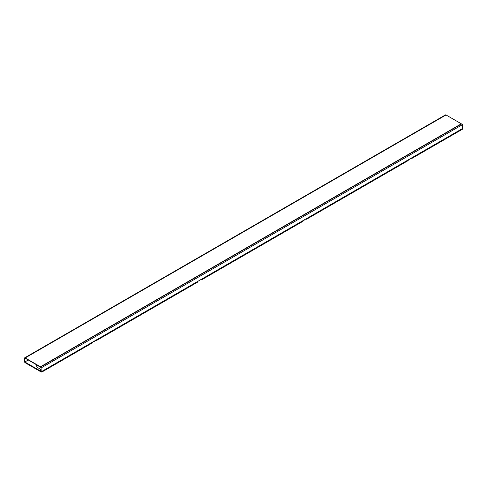 <?xml version="1.0" encoding="UTF-8"?>
<svg xmlns="http://www.w3.org/2000/svg" width="487" height="487" viewBox="0 0 487 487"><rect width="100%" height="100%" fill="white"/><g stroke="black" fill="none" stroke-linecap="round" stroke-linejoin="round"><path stroke-width="0.73" d="M28.276 359.996L24.831 361.981L24.831 362.541L40.117 371.368L40.439 370.625L41.803 371.423L92.603 342.093L92.585 342.775L41.803 372.092L41.925 367.46L40.865 366.851L40.701 367.332L36.671 365.007L36.848 367.119L40.397 369.17L40.5 371.338L41.803 372.092M40.117 371.368L40.488 371.155M24.831 361.981L40.117 370.808M461.323 123.795L446.037 114.969L25.19 357.939L40.482 366.766L461.323 123.795L40.482 366.766M25.19 358.219A0.852 0.493 -120 0 0 24.77 358.176A0.852 0.493 -120 0 0 24.593 358.566L25.19 358.219L40.482 367.046M25.19 357.939A1.193 0.688 -120 0 0 24.6 357.878A1.193 0.688 -120 0 0 24.35 358.426L24.35 362.042L24.593 358.566M24.6 357.878L445.441 114.908A1.193 0.688 60 0 1 446.037 114.969M458.675 125.597L42.649 365.792M94.581 341.07L94.581 340.955A0.852 0.493 180 0 1 94.581 341.07A0.852 0.493 180 0 1 94.332 341.424A0.852 0.493 180 0 1 93.541 341.551M199.767 280.22A0.852 0.493 180 0 1 199.792 280.329A0.852 0.493 180 0 1 199.542 280.676A0.852 0.493 180 0 1 198.751 280.81M410.212 158.841L410.212 158.725A0.852 0.493 180 0 1 410.212 158.841A0.852 0.493 180 0 1 409.963 159.188A0.852 0.493 180 0 1 409.177 159.322M304.978 219.479A0.852 0.493 180 0 1 305.002 219.588A0.852 0.493 180 0 1 304.752 219.935A0.852 0.493 180 0 1 303.961 220.069M197.813 281.352L197.795 282.034L96.195 340.693L96.219 340.005L303.03 220.605L303.005 221.287L201.405 279.946L201.429 279.264M95.616 340.358L96.195 340.693M408.24 159.864L408.216 160.546L306.615 219.205L306.64 218.523L462.65 128.452L462.534 124.623L41.925 367.46M306.037 218.87L306.615 219.205M200.827 279.611L201.405 279.946M92.603 342.093L96.219 340.005M303.03 220.605L306.64 218.523M462.534 124.623L461.475 124.015L40.865 366.851M462.65 128.452L462.607 129.146L411.832 158.464L411.85 157.776M411.247 158.129L411.832 158.464"/></g></svg>
